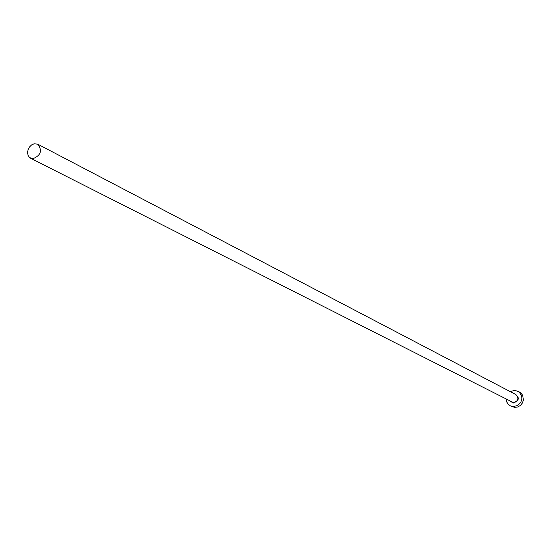 <?xml version="1.0" encoding="UTF-8"?>
<svg xmlns="http://www.w3.org/2000/svg" width="551" height="551" viewBox="0 0 551 551"><rect width="100%" height="100%" fill="white"/><g stroke="black" fill="none" stroke-linecap="round" stroke-linejoin="round"><path stroke-width="0.83" d="M32.819 158.757C40.864 155.472 42.517 150.623 37.785 144.197L34.148 143.77L31.614 144.899L29.465 147L28.039 149.741L27.55 152.71L28.08 155.444L29.547 157.524L32.819 158.757M506.169 399.275L506.844 402.134L508.084 404.09L510.343 405.832L513.071 406.583L517.582 405.55L520.902 402.113L521.866 399.034L521.639 395.873L519.173 392.002L514.985 390.308L510.143 391.554M510.343 405.832L514.634 407.368L517.699 406.989L520.447 405.419L522.451 402.912L523.416 399.84L522.623 395.225L520.729 392.822L517.912 391.148M514.593 393.882C519.841 397.367 519.476 400.405 513.491 403.001L510.646 401.541M30.567 158.213L513.422 402.623C518.339 401.107 519.173 398.428 515.915 394.578L37.785 144.197"/></g></svg>
